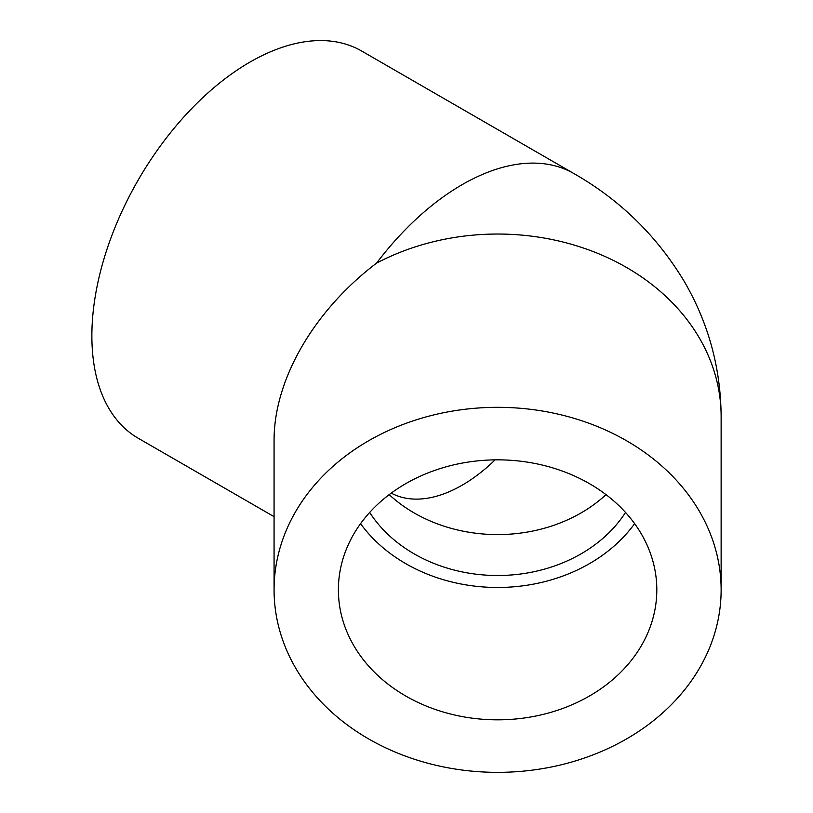 <?xml version="1.0" encoding="UTF-8"?>
<svg xmlns="http://www.w3.org/2000/svg" width="813" height="813" viewBox="0 0 813 813"><rect width="100%" height="100%" fill="white"/><g stroke="black" fill="none" stroke-linecap="round" stroke-linejoin="round"><path stroke-width="1.22" d="M634.628 523.653A159.206 129.999 -0 0 1 360.566 523.653M497.597 459.843A159.206 129.999 -0 0 1 656.813 589.842A159.206 129.999 -0 0 1 497.597 719.83A159.206 129.999 -0 0 1 338.391 589.842A159.206 129.999 -0 0 1 497.597 459.843M369.681 512.454A144.562 118.037 180 0 0 497.597 575.513A144.562 118.037 180 0 0 625.522 512.454M274.072 516.672L138.169 438.207A223.524 129.054 -60 0 1 91.869 335.881A223.524 129.054 -60 0 1 189.439 110.934A223.524 129.054 -60 0 1 361.694 51.046L573.927 173.576C619.557 199.632 656.04 235.099 683.387 279.987C708.204 322.029 720.785 367.557 721.131 416.551A223.524 182.508 -0 0 0 604.648 256.329A223.524 182.508 -0 0 0 376.602 263.097C313.564 310.912 273.666 380.169 274.072 441.073L274.072 589.842A223.524 182.508 180 0 0 497.597 772.35A223.524 182.508 180 0 0 721.131 589.842A223.524 182.508 180 0 0 497.597 407.323A223.524 182.508 180 0 0 274.072 589.842M495.117 459.863A144.562 83.465 -60 0 1 391.236 493.105M606.01 494.639A144.562 118.037 -0 0 1 389.193 494.639M376.602 263.097A223.524 129.054 -60 0 1 573.927 173.576M721.131 589.842L721.131 416.551"/></g></svg>
